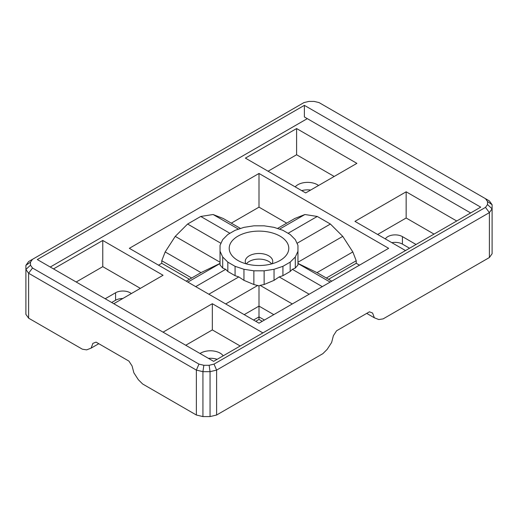 <?xml version="1.0" encoding="UTF-8"?>
<svg xmlns="http://www.w3.org/2000/svg" width="518" height="518" viewBox="0 0 518 518"><rect width="100%" height="100%" fill="white"/><g stroke="black" fill="none" stroke-linecap="round" stroke-linejoin="round"><path stroke-width="0.78" d="M272.144 263.759A13.753 7.938 0 0 0 272.753 261.422A13.753 7.938 0 0 0 272.196 259.181A13.753 7.938 0 0 0 257.045 253.561A13.753 7.938 0 0 0 245.247 261.422A13.753 7.938 0 0 0 245.804 263.656A13.753 7.938 0 0 0 245.856 263.759M230.413 253.166A29.798 17.204 0 0 0 237.93 260.483A29.798 17.204 0 0 0 280.07 260.483A29.798 17.204 0 0 0 287.587 243.479A29.798 17.204 0 0 0 250.608 231.811A29.798 17.204 0 0 0 230.413 253.166M246.367 263.902A13.753 7.938 180 0 1 259 259.097A13.753 7.938 180 0 1 271.633 263.902M243.959 280.348L253.872 284.518L253.872 270.817L243.959 269.282L243.959 280.348L238.811 276.923L235.075 275.68L235.075 266.323L243.959 269.282M290.177 262.134L290.177 271.49L282.925 275.68L282.925 266.323L290.177 262.134L295.305 257.006L297.96 251.282L297.96 245.357L295.305 239.64L290.177 234.505L282.925 230.322L274.041 227.357L264.128 225.822L253.872 225.822L243.959 227.357L235.075 230.322L227.823 234.505L222.695 239.64L220.04 245.357L220.04 251.282L222.695 257.006L227.823 262.134L227.823 271.49L235.075 275.68M227.823 262.134L235.075 266.323M227.823 271.49L225.667 269.334L222.695 268.065L222.695 257.006M220.04 251.282L220.04 264.983L222.695 268.065M297.96 251.282L297.96 264.983L295.305 268.065L295.305 257.006M290.177 271.49L292.333 269.334L295.305 268.065M282.925 266.323L274.041 269.282L274.041 280.348L279.189 276.923L282.925 275.68M274.041 269.282L264.128 270.817L264.128 284.518L274.041 280.348M264.128 270.817L253.872 270.817M292.301 303.949L260.114 285.366L259 285.904L253.872 284.518M260.114 285.366L264.128 284.518M238.811 276.923L208.851 294.218M257.886 285.366L225.699 303.949M220.04 262.225L175.246 236.37L165.177 251.936L161.758 260.748L161.758 263.293L158.521 265.164M220.04 263.409L201.01 272.623L165.177 251.936M229.921 233.294L200.744 216.453L187.6 224.041L175.246 236.37M220.985 243.318L187.6 224.041M309.149 294.218L279.189 276.923M322.293 286.629L292.333 269.334M259 285.904L259 306.106L244.218 314.64M259 173.465L388.655 248.323L259 323.174L129.345 248.323L259 173.465L259 207.148L231.293 223.148M240.553 228.496L223.167 218.46L213.099 214.517L200.744 216.453M28.619 318.169L25.9 314.374L25.9 269.464L28.619 273.251L196.367 370.098L196.367 415.015L142.618 383.98L138.325 379.694L133.864 372.798L132.09 365.999L128.93 361.111L96.057 342.126L92.89 343.369L91.123 348.122L86.661 349.87L82.368 349.197L28.619 318.169L28.619 273.251L32.505 268.013L30.484 265.19L30.484 262.14L32.505 259.317L303.982 102.583L308.864 101.418L314.154 101.418L319.036 102.583L485.495 198.685L487.516 201.508L487.516 204.558L485.495 207.381L214.018 364.115L209.136 365.281L203.846 365.281L198.964 364.115L32.505 268.013M196.367 415.015L202.933 416.582L210.049 416.582L216.615 415.015L322.869 353.665L327.169 349.378L331.63 342.482L333.398 335.683L336.564 330.795L369.438 311.81L372.597 313.053L374.365 317.806L366.712 313.39M485.495 198.685L489.38 200.932L492.1 204.72L492.1 253.742L489.38 257.537L383.126 318.881L378.826 319.554L374.365 317.806M489.38 257.537L489.38 212.62L216.615 370.098L214.018 364.115M216.615 415.015L216.615 370.098L210.049 371.671L209.136 365.281M487.516 204.558L492.1 208.832L489.38 212.62L485.495 207.381M409.557 248.226L402.428 244.107A10.315 5.957 0 0 0 391.841 242.677M328.529 279.286L356.242 263.293L359.479 265.164M30.484 265.19L25.9 269.464L25.9 265.352L28.619 261.564L32.505 259.317M202.933 416.582L202.933 371.671L210.049 371.671L210.049 416.582M198.964 364.115L196.367 370.098L202.933 371.671L203.846 365.281M98.783 343.706L91.123 348.122M416.038 244.483L402.428 236.622A10.315 5.957 0 0 0 385.36 238.934M434.032 234.097L406.157 218.007L377.635 234.473M264.439 320.033L259 316.893L259 319.431L262.244 321.302M356.889 163.358L305.672 192.929L245.39 158.119L296.6 128.555L356.889 163.358M296.6 128.555L296.6 154.752L334.201 176.463M268.078 171.218L296.6 154.752M318.551 185.496A13.753 7.938 0 0 0 317.346 184.693A13.753 7.938 0 0 0 295.208 186.888M122.805 298.504A10.315 5.957 0 0 0 115.572 300.252L115.572 292.767A10.315 5.957 0 0 1 131.339 293.583M105.199 298.75L115.572 292.767M111.681 302.493L115.572 300.252M140.365 288.364L102.771 266.66L76.191 282.006M217.159 359.304A13.753 7.938 0 0 0 208.437 358.359M223.18 355.827A13.753 7.938 0 0 0 220.105 353.114A13.753 7.938 0 0 0 200.032 353.503M185.748 345.253L212.328 329.914L240.203 346.005M304.377 105.348L480.704 207.148L213.623 361.35L37.296 259.55L304.377 105.348L304.377 116.951L470.655 212.95M492.1 204.72L487.516 201.508M310.658 190.048A13.753 7.938 0 0 0 301.696 190.63M163.06 332.155L212.328 303.71L212.328 329.914M212.328 303.71L262.891 332.906M113.792 303.71L163.06 275.265L102.771 240.462L102.771 266.66M102.771 240.462L53.503 268.907M307.297 118.635L50.259 267.035M253.561 320.033L259 316.893L259 306.106L273.782 314.64M277.447 228.496L294.833 218.46L304.901 214.517L317.256 216.453L330.4 224.041L342.754 236.37L352.823 251.936L356.242 260.748L326.334 278.017M352.823 251.936L316.99 272.623L331.773 281.157M456.721 220.998L406.157 191.802L406.157 218.007M406.157 191.802L354.94 221.374L405.51 250.563M25.9 265.352L30.484 262.14M356.242 260.748L356.242 263.293M161.758 263.293L189.471 279.286M161.758 260.748L191.666 278.017M259 207.148L286.707 223.148M255.756 321.302L259 319.431M201.01 272.623L186.227 281.157M330.154 282.096L297.96 263.513M297.96 263.409L316.99 272.623M342.754 236.37L297.96 262.225M330.4 224.041L297.015 243.318M317.256 216.453L288.079 233.294M238.5 229.176L213.099 214.517M304.901 214.517L279.5 229.176M220.04 263.513L187.846 282.096M225.667 269.334L195.707 286.629M402.428 244.107L402.428 236.622"/></g></svg>
